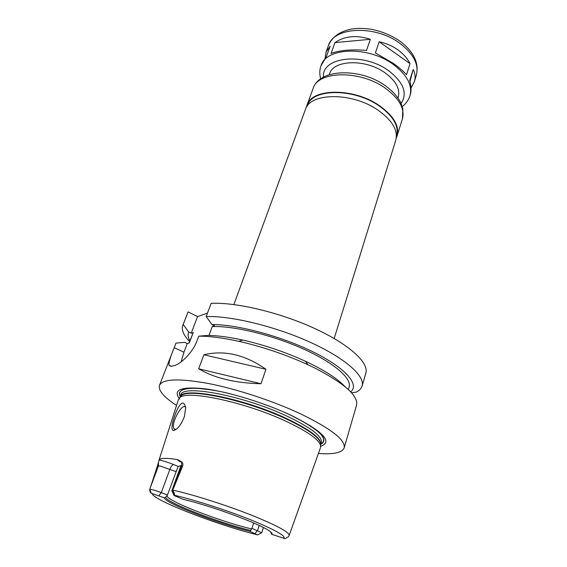<?xml version="1.0" encoding="UTF-8"?>
<svg xmlns="http://www.w3.org/2000/svg" width="567" height="567" viewBox="0 0 567 567"><rect width="100%" height="100%" fill="white"/><g stroke="black" fill="none" stroke-linecap="round" stroke-linejoin="round"><path stroke-width="0.85" d="M366.516 50.413C351.455 49.187 339.626 50.208 331.036 53.475L334.984 42.617L370.336 39.307L366.516 50.413M325.068 58.38L326.096 51.958L330.15 46.246L326.209 57.033L321.042 65.722C325.99 47.401 367.919 45.693 393.087 64.291C407.035 74.787 412.663 85.298 409.969 95.823C408.283 100.458 405.717 104.023 402.272 106.504M409.969 95.823L410.224 94.994C411.458 90.968 411.281 86.156 409.693 80.557L413.145 69.535C415.235 73.455 415.639 77.502 414.357 81.669L411.011 88.055M334.984 42.617C344.743 35.941 356.53 34.842 370.336 39.307M413.145 69.535L409.955 81.52M406.539 74.716C403.201 71.038 398.807 67.282 393.363 63.447L375.389 52.901L379.153 41.767C386.17 43.283 392.385 45.955 397.814 49.79C403.187 53.652 407.262 58.273 410.033 63.646L406.539 74.716M379.153 41.767L410.033 63.646M233.859 304.55L305.358 109.629C309.816 92.506 352.079 91.953 377.955 110.118C392.3 120.367 398.232 130.403 395.766 140.226L334.169 338.499M307.179 106.185L307.406 105.568C311.864 88.53 353.588 87.871 379.082 105.859C393.229 116.008 399.062 125.973 396.595 135.761L396.397 136.385M306.308 107.567L306.917 105.363C311.418 88.133 353.624 87.467 379.408 105.668C393.704 115.93 399.6 126.009 397.113 135.896L396.262 138.008M329.25 74.681L329.519 73.937C333.332 59.804 365.58 58.621 385.028 72.817C395.936 80.904 400.337 89.033 398.24 97.198L397.999 97.949M208.968 335.423L212.292 326.535L214.539 325.827L211.945 324.544L206.168 316.549L211.165 303.352C236.184 302.105 280.098 312.537 314.713 328.499C349.414 344.445 369.124 362.845 365.85 373.129L362.107 386.028C361.342 388.565 359.358 390.599 356.175 392.13L351.526 392.789M189.605 341.518C183.517 335.246 181.249 329.852 182.794 325.338L188.081 311.9L197.564 316.592L207.472 313.112M184.417 416.511C181.206 424.626 177.648 429.297 173.75 430.509L173.743 430.509C170.072 430.743 172.744 420.388 176.245 411.706C180.795 401.712 183.942 400.366 185.7 407.673L184.417 416.511M185.692 407.567L185.629 407.46C182.411 401.833 170.313 424.13 174.034 428.836L176.068 429.432M175.515 429.552L173.743 430.509M167.442 495.041L165.713 497.167L164.451 497.869L151.283 493.24C150.106 492.184 149.61 490.902 149.794 489.392L149.816 489.215C152.431 489.569 156.258 490.703 161.297 492.624L167.442 495.041L178.151 466.407L173.516 464.501C168.236 462.381 163.445 460.865 159.129 459.95L157.449 465.883L160.504 466.152L175.997 471.616M149.816 489.215L157.449 465.883M257.461 534.83L250.097 531.421L251.968 528.331L253.683 522.972M251.273 528.827C219.819 521.491 165.167 500.25 167.187 495.742M180.767 466.124L180.901 465.698L178.151 466.407M250.323 530.365C218.522 522.739 164.877 501.937 165.713 497.167M250.097 531.421C217.848 523.582 164.182 502.809 164.451 497.869M172.694 490.76C174.218 492.475 174.742 493.836 174.267 494.842L174.083 495.501L183.127 499.343C210.676 505.587 261.132 524.262 269.821 531.258C271.877 532.753 272.521 533.781 271.763 534.341L285.045 538.636L288.185 536.949L289.127 535.56C289.772 532.505 277.901 525.97 253.513 515.977C228.218 505.778 193.723 494.75 172.737 490.094L174.267 494.842M173.906 495.097L171.815 490.724L172.524 490.561M173.169 489.052L181.61 465.833L182.744 465.833L172.737 490.094M251.968 528.331L261.763 532.767L263.421 527.523M159.129 459.95C160.489 457.966 166.698 457.86 177.769 459.631C177.747 460.135 178.655 460.9 180.483 461.935M182.744 465.833C183.127 464.019 182.744 462.693 181.589 461.843L177.769 459.631M158.944 460.376L178.399 399.657L179.576 397.857C185.742 389.536 245.305 402.031 286.307 421.394C307.541 431.459 318.973 439.524 320.617 445.591L320.461 447.739L289.184 535.404M271.437 532.626L271.083 533.115L271.763 534.341M270.743 531.966L271.083 533.115M261.018 383.746C235.071 383.094 214.291 378.104 198.677 368.77L203.893 354.772C224.461 349.86 245.135 354.701 265.93 369.287L261.018 383.746L198.677 368.77M203.893 354.772L265.93 369.287M345.055 386.687C337.62 378.692 324.437 370.223 305.5 361.292C285.329 352.05 264.428 344.977 242.789 340.065C229.245 337.096 217.608 335.544 207.876 335.402L198.748 336.16L196.947 340.93C192.284 353.631 179.576 364.694 174.019 365.63L171.539 366.254L169.016 365.389C168.739 362.526 170.461 356.6 174.204 347.628L175.961 343.099L184.743 342.34L187.252 343.538L189.279 342.943L193.241 332.574L191.199 333.219L188.712 332.014L183.205 324.459L188.081 311.9M181.142 361.845L183.928 352.22L187.252 343.538M191.199 333.219L197.564 316.592M176.55 405.419C163.799 397.113 158.108 390.422 159.476 385.354L175.961 343.099M198.748 336.16C209.641 336.132 222.987 337.854 238.799 341.327C262.634 346.756 285.669 354.552 307.902 364.716L315.11 368.174C344.715 383.632 358.535 395.964 356.558 405.178L344.176 447.873C342.185 452.728 333.602 454.585 318.427 453.444M159.476 385.354C162.665 378.855 178.888 378.217 208.146 383.434C236.531 388.948 273.244 401.018 300.68 413.896C331.227 428.801 345.728 440.127 344.176 447.873M189.038 343.014L193.241 332.574M189.902 340.753C187.996 337.436 187.599 334.523 188.712 332.014M182.794 325.338L183.205 324.459M206.168 316.549C231.201 315.706 275.364 326.408 310.277 342.291C345.268 358.174 365.261 376.183 362.107 386.028M211.945 324.544C237.417 324.388 282.012 336.38 313.955 352.341C346.026 368.295 359.754 384.738 350.682 391.875M212.292 326.535C234.001 325.791 272.564 335.111 303.26 348.925C334.027 362.738 351.93 378.48 349.152 387.034L348.393 389.607M310.929 426.894L309.901 425.328M292.558 416.001C319.887 430.006 329.314 439.418 320.837 444.237M180.228 396.645C176.422 387.665 189.626 385.914 219.847 391.386M179.668 399.097C172.496 389.791 180.83 386.347 204.666 388.756C228.154 391.762 264.087 402.698 290.297 414.931C323.013 431.289 333.155 441.743 320.709 446.3M306.917 105.363L313.097 88.523C317.775 70.882 359.712 69.769 385.142 88.076C399.239 98.403 405.008 108.63 402.435 118.758L397.113 135.896M323.466 77.126C321.262 57.118 362.944 51.817 388.466 70.613C403.591 82.343 407.808 93.271 401.11 103.407M326.096 51.958L328.413 45.636C333.559 26.855 375.163 24.636 399.905 43.354C413.627 53.915 419.098 64.595 416.313 75.39L414.357 81.669M158.916 495.7L161.297 492.624L169.944 469.15C171.092 466.336 172.283 464.791 173.516 464.501M151.283 493.24L149.794 489.392M150.262 487.783L158.455 465.883L158.455 462.119M171.815 490.724L180.781 466.081L181.61 465.833L181.589 461.843M173.871 495.119C193.964 499.711 226.176 510.031 250.331 519.663C275.399 529.932 286.548 536.226 283.762 538.544M255.129 533.391L257.546 530.528L259.162 525.439M257.765 534.908C218.352 525.375 152.055 499.803 152.261 493.602M183.928 352.22L174.204 347.628M282.607 411.493L289.163 414.442C318.647 429.013 329.221 438.893 320.879 444.089M180.285 396.503C174.856 387.148 195.728 385.106 230.486 393.852M180.015 397.247L180.944 395.95C187.131 387.615 246.135 399.919 286.718 419.148C307.739 429.141 319.065 437.171 320.688 443.245L320.631 445.13M180.157 396.85C181.518 386.262 243.597 398.14 286.845 418.659C310.51 430.02 321.801 438.681 320.716 444.627L320.638 444.847M180.143 396.872L180.873 394.944C181.653 383.987 244.051 395.695 287.568 416.412C311.198 427.794 322.46 436.491 321.361 442.494L320.766 444.471M313.097 88.523C319.441 68.373 360.414 67.778 385.22 85.631C392.144 90.628 397.261 96.17 400.564 102.258L402.861 108.829L402.435 118.758M320.667 78.884C319.412 73.986 319.54 69.599 321.042 65.722M328.413 45.636C331.837 37.294 339.08 31.872 350.144 29.371C355.821 28.074 362.944 28.059 371.505 29.314C381.988 31.426 391.485 35.374 399.99 41.171C413.825 51.71 419.261 63.114 416.313 75.39M175.827 429.609L174.034 428.836M176.103 471.319L176.337 470.667M257.879 534.766L261.309 532.888M171.121 366.36L169.016 365.389M242.789 340.065L238.799 341.327M305.5 361.292L307.902 364.716M180.944 395.95L179.576 397.857M320.716 444.627L320.617 445.591"/></g></svg>
